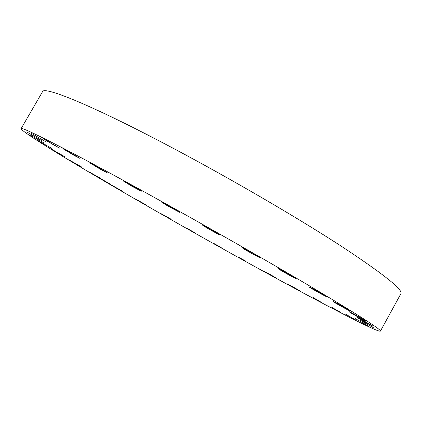 <?xml version="1.0" encoding="UTF-8"?>
<svg xmlns="http://www.w3.org/2000/svg" width="422" height="422" viewBox="0 0 422 422"><rect width="100%" height="100%" fill="white"/><g stroke="black" fill="none" stroke-linecap="round" stroke-linejoin="round"><path stroke-width="0.63" d="M101 178.58L89.01 171.838L101 178.58M21.1 128.663L42.501 91.743C43.608 85.703 92.861 105.537 173.901 148.655C231.662 179.334 297.157 217.562 340.327 245.562C383.213 273.804 403.406 289.845 400.9 293.691L380.412 331.122C377.273 332.947 304.309 294.197 232.77 254.366C184.81 227.669 134.56 198.989 93.172 174.587C52.412 150.527 20.889 130.873 21.1 128.663C20.346 125.814 67.531 149.515 148.122 193.999C205.556 225.68 271.626 263.391 315.909 289.682C360.024 316.02 381.52 329.835 380.412 331.122M349.142 311.673C350.244 311.916 365.99 320.704 365.383 320.741L365.252 320.715C363.859 320.314 348.482 311.721 349.041 311.663L349.142 311.673M64.851 156.741L51.516 149.151L64.851 156.741M357.893 317.782C360.525 318.948 373.628 326.311 373.069 326.311L372.484 326.09C369.656 324.808 356.864 317.613 357.365 317.587L357.893 317.782M52.059 148.602L38.238 140.684L52.059 148.602M359.649 319.945L373.512 327.783L359.649 319.945M43.946 142.984L29.835 134.85L43.946 142.984M355.155 318.526L367.567 325.594L355.155 318.526M41.419 140.431L27.298 132.228L41.419 140.431M345.307 314.005L356.237 320.266L345.307 314.005M45.323 141.454L31.539 133.378L45.323 141.454M331.038 306.873L340.512 312.343L331.038 306.873M56.311 146.476L43.281 138.769L59.75 148.18L56.311 146.476M313.224 297.615L321.327 302.326L313.224 297.615M74.678 155.723L62.841 148.649L67.984 151.261L79.864 158.361L74.678 155.723M292.678 286.68L299.493 290.679L293.992 287.783L287.197 283.795L292.678 286.68M100.156 169.117L89.939 162.929L97.176 166.685L107.41 172.878L100.156 169.117M270.096 274.453L275.74 277.797L263.761 271.077L270.096 274.453M131.812 186.207L123.519 181.107L133.057 186.128L141.323 191.213L131.812 186.207M246.1 261.281L238.926 257.42L246.1 261.281M167.972 206.121L161.747 202.212L173.595 208.521L179.751 212.387L167.972 206.121M221.233 247.477L213.231 243.135L221.233 247.477M206.358 227.611L202.143 224.884C201.974 224.483 210.499 229.067 216.085 232.385L220.205 235.054C218.417 234.4 213.801 231.921 206.358 227.611M196.003 233.319L187.178 228.492L196.003 233.319M244.38 249.228L241.901 247.556C241.653 247.07 252.472 252.942 257.504 256.027L259.883 257.636C260.052 258.079 249.418 252.309 244.38 249.228M170.868 219.076L161.236 213.764L170.868 219.076M279.48 269.521L278.314 268.677C277.998 268.123 291.175 275.323 294.999 277.803L296.08 278.599C296.291 279.095 283.394 272.042 279.48 269.521M146.313 205.008L135.873 199.216L146.313 205.008M309.511 287.234L309.168 286.934C308.83 286.343 324.217 294.82 326.28 296.365L326.575 296.629C326.802 297.157 311.752 288.87 309.511 287.234M122.839 191.403L111.608 185.131L122.839 191.403M332.984 301.45L332.974 301.419C332.668 300.828 349.98 310.434 349.896 310.808L349.901 310.829C350.086 311.357 333.158 301.962 332.984 301.45M81.435 166.885L68.728 159.701L81.435 166.885M102.546 179.698L110.601 184.345L102.546 179.698M109.018 183.507L102.688 179.856L109.018 183.507M106.945 182.235L104.171 180.7L106.945 182.235M105.025 181.112L105.642 181.481L105.004 181.117M104.181 180.706L104.994 181.191L104.181 180.706M107.088 182.325L108.728 183.285L107.088 182.325M107.689 182.684L107.003 182.309L107.684 182.684M107.895 182.826L107.41 182.573L107.895 182.826M107.272 182.483L105.584 181.534L107.272 182.483M108.691 183.164L108.201 182.884L108.691 183.164M109.62 183.86L109.134 183.581L109.62 183.86M110.3 184.156L109.81 183.876L110.3 184.156M104.123 180.774L103.638 180.489L104.123 180.774M107.061 182.457L106.581 182.177L107.061 182.457M102.71 179.798L103.2 180.078L102.688 179.856M105.284 181.207L105.774 181.486L105.284 181.207M102.055 179.514L102.546 179.798L102.055 179.514"/></g></svg>
